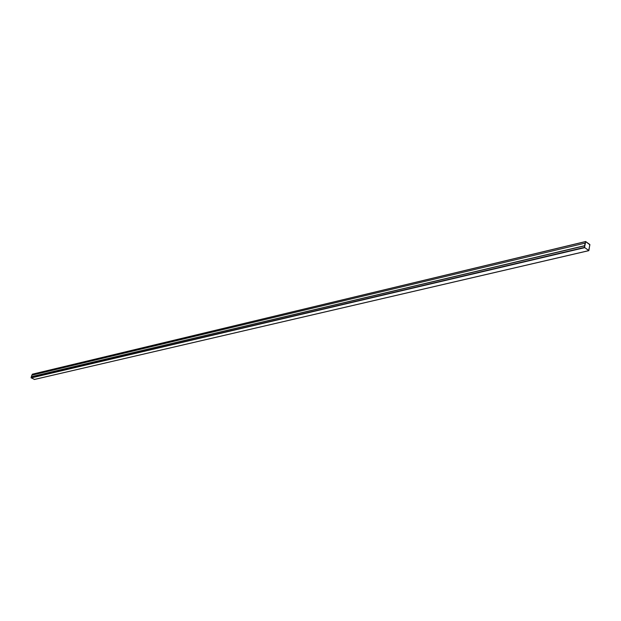 <?xml version="1.0" encoding="UTF-8"?>
<svg xmlns="http://www.w3.org/2000/svg" width="621" height="621" viewBox="0 0 621 621"><rect width="100%" height="100%" fill="white"/><g stroke="black" fill="none" stroke-linecap="round" stroke-linejoin="round"><path stroke-width="0.93" d="M584.47 247.391L588.871 250.558L589.841 244.503L585.65 241.522L584.47 247.391L31.058 377.762L34.473 379.439M585.58 241.585L32.354 374.191L31.966 375.146M588.708 250.55L589.872 244.767L585.673 241.631L584.547 247.445L588.708 250.55M31.283 376.737L584.617 245.691L585.106 243.129L31.826 375.185L31.058 377.762M588.747 250.566L589.865 244.767L585.673 241.639M584.617 245.691L31.368 376.784L584.765 245.8L585.106 243.129M31.399 376.792L584.765 245.8M31.128 377.941L584.578 247.701M34.341 379.47L588.685 250.651M32.276 374.269L585.556 241.639M34.411 379.478L588.778 250.674M32.354 374.191L585.65 241.522"/></g></svg>

